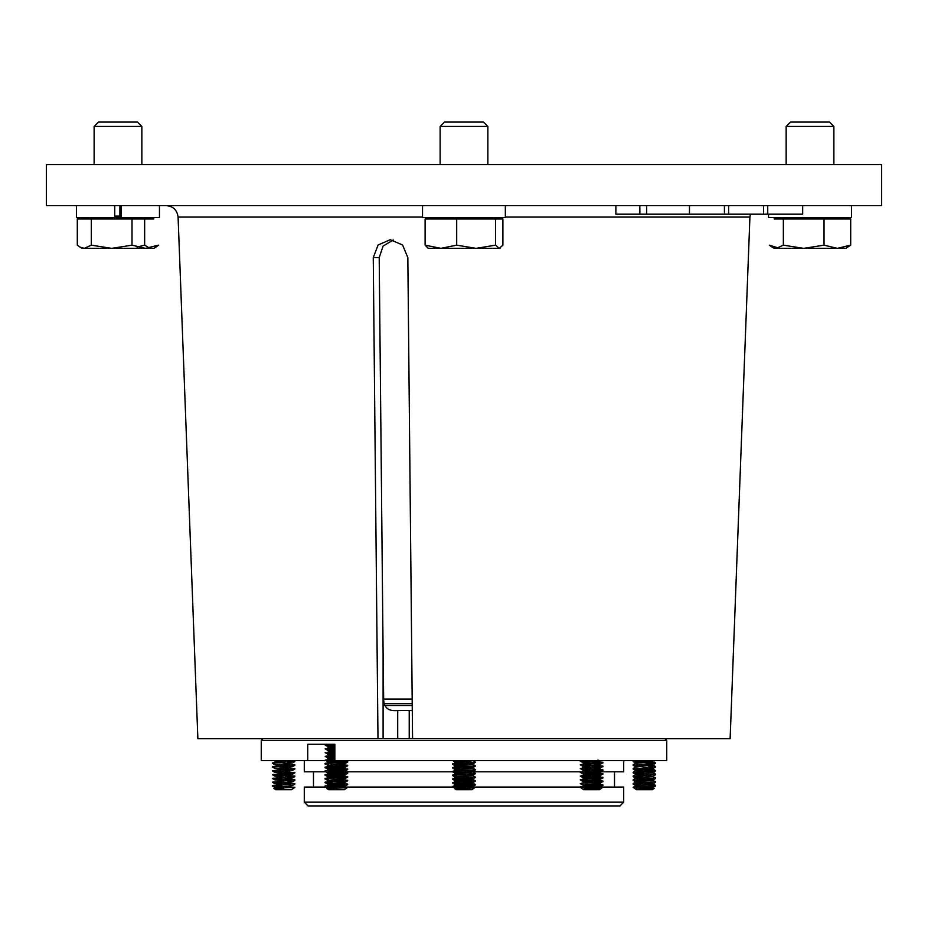 <?xml version="1.0" encoding="UTF-8"?>
<svg xmlns="http://www.w3.org/2000/svg" width="928" height="928" viewBox="0 0 928 928"><rect width="100%" height="100%" fill="white"/><g stroke="black" fill="none" stroke-linecap="round" stroke-linejoin="round"><path stroke-width="1.39" d="M505.342 205.598L505.342 217.523L422.53 217.523L422.53 205.598M495.587 245.154L476.145 248.356L499.229 248.356L495.587 245.154L495.587 218.962L502.883 218.962L502.883 245.154L499.229 248.356L500.366 248.031M456.704 218.962L456.704 245.154L440.904 248.356L425.117 245.154L425.117 218.962L495.587 218.962M425.117 245.154L428.202 248.356L476.145 248.356L456.704 245.154M440.139 126.44L487.861 126.44L483.488 122.078L444.512 122.078L440.139 126.44L440.139 164.546M464 205.598L881.6 205.598L881.6 164.546L46.4 164.546L46.4 205.598L464 205.598M422.53 217.071L178.083 217.071L197.873 738.688L377.986 738.688L373.253 257.613L378.125 244.957L390.224 239.714L402.566 244.957L407.833 257.613L412.566 738.688L730.127 738.688L749.917 217.071L505.342 217.071M802.674 205.598L802.674 214.182L689.481 214.182L689.481 205.598M724.42 214.182L724.42 205.598M689.481 214.182L646.688 214.182L646.688 205.598M728.608 214.182L728.608 205.598M763.547 214.182L763.547 205.598M767.734 214.182L767.734 205.598M383.102 653.486L383.67 699.051C383.705 707.693 388.391 711.509 397.706 710.477L397.706 738.688L383.102 738.688L383.102 653.486L379.204 257.613L383.078 246.094L393.194 239.981M412.566 738.688L409.236 738.688L409.236 710.477L412.287 710.407M397.706 710.477L409.236 710.477M397.706 738.688L409.236 738.688M377.986 738.688L383.102 738.688M646.688 214.182L639.844 214.182L639.844 205.598M639.844 214.182L615.879 214.182L615.879 205.598M824.029 218.962L824.029 245.154L837.358 248.356L803.694 248.356L783.348 245.154L783.348 218.962L850.698 218.962L850.698 245.154L837.358 248.356L845.802 248.356L850.698 245.154M771.957 247.057L774.219 248.356L776.342 248.356L771.957 247.057L769.335 245.154L778.511 248.02M783.348 245.154L776.342 248.356L803.694 248.356L824.029 245.154M783.348 218.962L774.219 218.962L774.219 217.523M786.144 126.44L833.878 126.44L829.504 122.078L790.517 122.078L786.144 126.44L786.144 164.546M91.327 245.154L84.32 248.356L111.662 248.356L91.327 245.154L91.327 218.962L132.008 218.962L132.008 245.154L111.662 248.356L145.336 248.356L132.008 245.154M79.936 247.057L82.198 248.356L84.32 248.356L79.936 247.057L77.302 245.154L77.302 218.962L91.327 218.962M156.043 247.057L158.665 245.154L145.336 248.356L153.781 248.356L156.043 247.057M144.652 218.962L144.652 245.154L149.489 248.02M137.019 247.057L144.652 245.154M153.781 217.523L153.781 218.962L132.008 218.962M116.07 217.523L121.243 217.523L121.243 205.598M94.122 126.44L141.856 126.44L137.483 122.078L98.496 122.078L94.122 126.44L94.122 164.546M114.736 216.096L119.909 216.096M851.486 205.598L851.486 217.523L768.535 217.523L768.535 214.182M119.909 205.598L119.909 217.523L159.465 217.523L159.465 205.598M114.736 205.598L114.736 217.523L76.514 217.523L76.514 205.598M468.733 787.489L474.51 787.826L471.876 789.705L456.124 789.705L455.172 788.765C454.616 788.139 473.384 787.512 472.828 786.886L467.84 785.738M474.521 787.86L454.952 788.881M455.172 788.73L455.172 788.29C454.616 787.663 473.384 787.037 472.828 786.41L475.275 785.007C475.983 785.633 452.017 786.26 452.725 786.886L455.172 785.007C454.616 784.38 473.384 783.754 472.828 783.128L467.84 781.979M455.172 784.972L455.172 784.531C454.616 783.905 473.384 783.278 472.828 782.652L475.275 781.248C475.983 781.875 452.017 782.501 452.725 783.128L455.172 781.248C454.616 780.622 473.384 779.996 472.828 779.369L467.84 778.221M455.172 781.214L455.172 780.773C454.616 780.146 473.384 779.52 472.828 778.894L475.275 777.49C475.983 778.116 452.017 778.743 452.725 779.369L455.172 777.49C454.616 776.864 473.384 776.237 472.828 775.611L467.84 774.462M455.172 777.455L455.172 777.014C454.616 776.388 473.384 775.773 472.828 775.135L475.275 773.732C475.983 774.358 452.017 774.984 452.725 775.611L455.172 773.732C454.616 773.105 473.384 772.479 472.828 771.852L467.84 770.704M455.172 773.732L455.172 773.256C454.616 772.63 473.384 772.015 472.828 771.377L475.275 769.973C475.983 770.6 452.017 771.226 452.725 771.852L455.172 769.973C454.616 769.347 473.384 768.72 472.828 768.094L467.84 766.957M460.16 770.646L455.172 769.509C454.616 768.871 473.384 768.256 472.828 767.63L475.275 766.215C475.983 766.841 452.017 767.468 452.725 768.094L455.172 766.215C454.616 765.588 473.384 764.962 472.828 764.336L467.84 763.199M460.16 766.888L455.172 765.751C454.616 765.113 473.384 764.498 472.828 763.872L475.275 762.456C475.983 763.083 452.017 763.709 452.725 764.336L455.172 762.456C454.616 761.83 473.384 761.204 472.828 760.577M455.172 762.422L456.356 761.679L469.487 760.647M472.19 786.654L464 785.946M472.19 782.896L464 782.188M472.19 779.137L464 778.43M472.19 775.379L464 774.671M464 774.196L455.81 773.5M472.19 771.62L464 770.913M464 770.437L455.81 769.741M472.19 767.862L464 767.154M464 766.69L455.81 765.983M460.16 763.129L455.172 762.456M464 762.932L455.81 762.224M464.151 787.35L452.725 786.41C452.017 785.784 475.983 785.158 475.275 784.531L475.275 785.007M452.725 763.872C452.017 763.234 475.983 762.619 475.275 761.992L475.275 762.456M452.725 767.63C452.017 766.992 475.983 766.377 475.275 765.751L475.275 766.215M452.725 771.377C452.017 770.75 475.983 770.136 475.275 769.509L475.275 769.973M452.725 775.135C452.017 774.509 475.983 773.894 475.275 773.256L475.275 773.732M452.725 778.894C452.017 778.267 475.983 777.652 475.275 777.014L475.275 777.49M452.725 782.652C452.017 782.026 475.983 781.399 475.275 780.773L475.275 781.248M475.275 761.992L472.77 760.508M464 761.053L456.994 760.647M460.16 761.32L452.783 760.647M475.275 765.751L472.77 764.266M464 764.811L453.548 764.104M460.16 765.078L452.725 764.336M475.275 769.509L472.77 768.013M460.16 768.825L452.725 768.094M475.275 773.256L472.77 771.771M460.16 772.583L452.725 771.852M475.275 777.014L472.77 775.53M455.23 777.096L452.725 775.611M475.275 780.773L467.84 780.042M464 779.833L453.548 779.137M474.452 781.016L464 780.309M455.23 780.854L452.725 779.369M475.275 784.531L467.84 783.8M474.452 784.775L464 784.067M460.16 783.858L452.725 783.128M457.469 787.86L452.725 786.886L455.23 788.371M597.957 787.814L601.704 788.116L599.43 789.705L583.666 789.705L580.278 787.327L583.573 786.886C593.363 786.26 610.299 785.633 599.523 785.007L591.554 784.543M598.989 787.86C608.072 788.174 593.572 788.51 585.15 788.881L600.381 787.35L595.358 786.202M599.708 787.118L591.554 786.422M583.573 789.032L585.301 788.29C597.528 787.663 601.692 787.037 597.794 786.41M593.804 787.663L583.167 787.327C579.2 787.014 579.339 786.712 583.573 786.41C593.363 785.784 610.299 785.158 599.523 784.531L602.817 784.995L600.381 786.874M587.772 786.144L583.016 785.32L600.381 783.592L595.358 782.443M599.708 783.36L591.554 782.664M600.381 783.116L602.817 781.237L599.523 780.773C610.299 781.399 593.363 782.026 583.573 782.652L580.325 783.65L582.784 785.076L585.301 784.531C597.528 783.905 601.692 783.278 597.794 782.652M587.772 782.385L583.016 781.562L600.381 779.833L595.358 778.685M599.708 779.613L591.554 778.905M587.737 780.564L580.325 779.891L582.784 781.318L585.301 780.773C597.528 780.146 601.692 779.52 597.794 778.894M580.325 779.891L583.573 778.894C593.363 778.267 610.299 777.652 599.523 777.014L602.817 777.478L600.381 779.358M587.772 778.627L583.016 777.803L600.381 776.075L595.358 774.926M599.708 775.854L591.554 775.147M587.737 776.806L580.325 776.133L582.784 777.56L585.301 777.014C597.528 776.388 601.692 775.762 597.794 775.135M580.325 776.133L583.573 775.135C593.363 774.509 610.299 773.894 599.523 773.256L602.817 773.72L600.381 775.599M587.772 774.868L583.016 774.045L600.381 772.316L595.358 771.18M599.708 772.096L591.554 771.388M587.737 773.047L580.325 772.374L582.784 773.801L585.301 773.256C597.528 772.63 601.692 772.003 597.794 771.377M580.325 772.374L583.573 771.377C593.363 770.75 610.299 770.136 599.523 769.509L602.817 769.973L600.381 771.852M587.772 771.11L583.016 770.286L600.381 768.129M599.708 768.338L597.794 768.094M587.737 769.3L580.325 768.616L582.784 770.043L585.301 769.509C597.528 768.883 601.692 768.256 597.794 767.63L600.381 768.094M587.772 767.352L583.016 766.528L600.381 764.37M587.737 765.542L580.325 764.858L582.784 766.284L585.301 765.751C597.528 765.124 601.692 764.498 597.794 763.872M587.772 763.593L583.016 762.77L600.381 760.647M587.737 761.784L580.325 761.099L582.784 762.526L585.301 761.992C597.528 761.366 601.692 760.74 597.794 760.113M591.554 785.946L583.387 785.239M591.554 782.188L583.387 781.48M591.554 778.43L583.387 777.734M591.554 774.671L583.387 773.975M591.554 770.913L583.387 770.217M591.554 767.166L583.387 766.458M591.554 763.408L583.387 762.7M601.959 785.239L599.523 785.007M580.325 764.858L583.573 763.872C593.363 763.234 610.299 762.619 599.523 761.992L595.324 761.714M600.312 764.405L602.817 762.456L599.523 761.992M580.278 764.8L583.573 764.336C593.363 763.709 610.299 763.083 599.523 762.456L591.554 761.992M601.959 762.7L599.523 762.456M580.325 768.616L583.573 767.63C593.363 766.992 610.299 766.377 599.523 765.751L595.324 765.472M600.312 768.164L602.817 766.215L599.523 765.751M580.278 768.558L583.573 768.094C593.363 767.468 610.299 766.841 599.523 766.215L591.554 765.751M601.959 766.458L599.523 766.215M580.278 772.316L583.573 771.852C593.363 771.226 610.299 770.6 599.523 769.973L591.554 769.509M601.959 770.217L599.523 769.973M580.278 776.075L583.573 775.611C593.363 774.984 610.299 774.358 599.523 773.732L591.554 773.268M601.959 773.975L599.523 773.732M580.278 779.833L583.573 779.369C593.363 778.743 610.299 778.116 599.523 777.49L591.554 777.026M601.959 777.734L599.523 777.49M580.278 783.592L583.573 783.128C593.363 782.501 610.299 781.875 599.523 781.248L591.554 780.784M601.959 781.48L599.523 781.248M591.554 761.528L581.137 760.821M580.325 761.099L582.796 760.647M591.554 765.287L581.137 764.579M599.523 769.509L595.324 769.231M591.554 769.034L581.137 768.338M599.523 773.256L595.324 772.989M591.554 772.792L581.137 772.096M599.523 777.014L595.324 776.748M599.523 780.773L595.324 780.506M599.523 784.531L595.324 784.264M653.161 787.756L654.159 788.371L652.256 789.705L636.504 789.705L633.128 787.338L635.599 785.877L653.219 784.067L648.092 782.919M640.552 789.032L636.051 789.032L653.219 787.35L644.38 788.881C657.012 788.522 657.012 788.174 644.38 787.86L648.579 788M652.523 787.594L644.38 786.886L655.609 785.993L648.092 784.74M653.219 787.35L648.092 786.677M652.523 783.835L644.38 783.128L655.609 782.234L653.161 780.239M640.668 784.798L633.151 784.114L635.599 785.54L653.219 783.592M640.668 782.861L635.599 782.118L653.219 780.309L648.092 779.16M652.523 780.077L644.38 779.369L655.609 778.476L653.161 776.492M640.668 781.04L633.151 780.355L635.599 781.782L653.219 779.833M640.668 777.281L633.151 776.597L635.552 778.43L653.219 776.55L648.092 775.402M635.552 777.954L653.219 776.075M640.668 775.344L635.599 774.613L653.219 772.792L655.655 770.913L633.105 772.792L640.668 773.523M633.151 772.838L635.599 774.265L653.161 772.386M640.668 771.586L635.599 770.855L653.219 768.593M640.668 769.764L633.151 769.08L635.599 770.507L653.161 768.628L655.609 766.632L648.092 765.948M635.552 767.154L653.219 764.834M640.668 766.006L633.151 765.322L635.599 766.748L653.161 764.869L655.609 762.874L648.092 762.19M635.552 763.396L653.219 761.517L653.962 760.647M640.668 762.248L633.151 761.563L635.599 762.99L653.161 761.111M640.668 786.619L635.599 785.877M633.151 784.114L644.38 782.652L636.237 781.956M644.38 779.369L633.105 780.309L644.38 778.894L636.237 778.198M633.151 776.597L644.38 775.135L636.237 774.439M633.105 772.792L644.38 771.377L636.237 770.681M636.051 789.032L636.724 787.327L633.128 787.327L655.655 785.471M633.151 765.322L655.655 762.932M633.105 765.275L655.609 763.442M654.774 763.164L644.38 762.456M633.151 769.08L655.655 766.69M633.105 769.034L655.609 767.201M644.38 771.377L655.655 770.437L648.092 769.706M654.774 770.681L644.38 769.973M644.38 775.135L655.655 774.196L653.161 772.734M633.105 776.55L655.655 774.196M644.38 778.894L655.655 777.954M644.38 782.652L655.655 781.712M644.38 761.992L633.986 761.285M643.208 760.647L633.105 761.517L635.541 760.647M644.38 765.751L633.986 765.043M644.38 769.509L633.986 768.802M644.38 773.256L633.986 772.56M644.38 777.014L633.986 776.318M644.38 780.773L633.986 780.077M633.105 784.067L644.38 783.128M636.724 787.327L644.38 786.886M291.612 787.594L294.872 787.327L291.496 789.705L275.744 789.705L273.841 788.371M273.226 785.714L294.872 787.327L283.62 787.86C270.988 788.174 270.988 788.522 283.62 788.881M291.276 787.327L272.345 785.471L294.895 783.592L273.226 781.956M272.345 785.946L294.895 783.592M294.014 772.56L272.391 770.959L283.62 769.509L274.839 768.628L272.345 766.69L283.62 765.751L274.839 764.869L272.345 762.932L294.895 761.053L292.459 760.647M294.014 765.043L279.908 764.127M272.345 763.396L294.895 761.053M294.014 768.802L279.908 767.885M272.345 767.154L294.849 765.322L283.62 763.872M294.014 776.318L272.391 774.718L283.62 773.256L274.839 772.386L272.345 770.913L294.849 769.08L283.62 767.63M294.014 780.077L272.391 778.476L294.895 776.075L273.226 774.439M272.345 774.671L294.849 772.838L283.62 771.377M294.014 783.835L272.391 782.234L294.895 779.833L273.226 778.198M272.345 778.43L294.895 776.075M272.345 782.188L294.895 779.833M294.014 761.285L284.792 760.647M283.62 765.751L294.895 764.811M283.62 769.509L294.895 768.57M283.62 773.256L294.895 772.316M279.421 788L274.781 787.35L292.401 785.54L294.849 784.114M283.62 784.531L274.781 783.592L292.401 781.782L287.332 781.04M283.62 780.773L274.781 779.833L292.401 778.024L287.332 777.281M283.62 777.014L274.781 776.075L292.401 774.265L287.332 773.523M274.839 772.386L292.401 770.507L287.332 769.764M274.839 768.628L292.401 766.748L287.332 766.006M274.839 764.869L292.401 762.99L287.332 762.248M283.62 761.992L274.839 761.111L276.695 760.647M347.327 787.605L344.334 789.705L328.57 789.705L327.039 788.626M336.794 787.327L343.998 787.327C348.464 787.489 348.429 787.675 343.882 787.86C335.333 788.174 320.392 788.51 330.055 788.881M327.978 788.464L344.984 786.573L345.286 785.946L340.228 785.274M330.554 788.324L328.292 788.058M332.676 787.153L325.229 786.468L327.677 787.895L345.286 785.946M332.642 785.216L327.619 784.543L344.984 782.814L345.286 782.188L340.228 781.515M336.446 784.995L328.292 784.299M332.676 783.394L325.229 782.71L327.677 784.137L345.286 782.188M332.642 781.457L327.619 780.784L344.984 779.056L345.286 778.43L340.228 777.757M336.446 781.237L328.292 780.541M345.228 778.499L347.675 777.084L344.427 777.49C334.637 778.116 317.701 778.743 328.477 779.369L325.229 778.963L327.677 780.378L345.286 778.43M332.642 777.699L327.619 777.026L344.984 775.298L345.286 774.671L340.228 773.998M336.446 777.478L328.292 776.782M345.228 774.741L347.675 773.326L344.427 773.732C334.637 774.358 317.701 774.984 328.477 775.611L325.229 775.205L327.677 776.62L345.286 774.671M332.642 773.94L327.619 773.268L344.984 771.539L345.286 770.913L340.228 770.24M336.446 773.72L328.292 773.024M345.228 770.982L347.675 769.567L344.427 769.973C334.637 770.6 317.701 771.226 328.477 771.852L325.229 771.446L327.677 772.862L345.286 770.913M332.642 770.182L327.619 769.509L344.984 767.781L345.286 767.166L340.228 766.482M336.446 769.973L328.292 769.266M345.228 767.224L347.675 765.809L344.427 766.215C334.637 766.841 317.701 767.468 328.477 768.094L325.229 767.688L327.677 769.103L345.286 767.166M332.642 766.424L327.619 765.751L344.984 764.022L345.286 763.408L340.228 762.723M336.446 766.215L328.292 765.507M325.183 763.408L327.677 765.345L345.286 763.408M332.642 762.665L327.619 761.992L342.014 760.647M336.446 762.456L328.292 761.749M332.676 760.844L325.229 760.171L327.677 761.586L335.437 760.647M332.642 758.907L327.619 758.234L334.834 757.399M334.834 758.582L328.292 757.99M332.676 757.086L325.229 756.413L327.677 757.828L334.834 756.923M332.642 755.148L327.619 754.476L334.834 753.64M334.834 754.824L328.292 754.232M332.676 753.327L325.229 752.654L327.677 754.07L334.834 753.165M332.642 751.39L327.619 750.717L334.834 749.882M334.834 751.065L328.292 750.474M332.676 749.569L325.229 748.896L327.677 750.323L334.834 749.418M332.642 747.632L327.619 746.959L334.834 746.124M334.834 747.307L328.292 746.715M332.676 745.81L325.229 745.138L327.677 746.564L334.834 745.66M344.613 786.178L336.446 785.471M344.613 782.42L336.446 781.712M344.613 778.662L336.446 777.954M344.613 774.903L336.446 774.196M344.613 771.145L336.446 770.437M344.613 767.386L336.446 766.679M344.613 763.628L336.446 762.92M336.446 786.874L326.041 786.178M328.477 786.41C317.701 785.784 334.637 785.158 344.427 784.531L347.722 784.067L340.263 783.336M328.477 786.886C317.701 786.26 334.637 785.633 344.427 785.007L347.722 784.067M334.834 745.451L326.041 744.836M325.229 745.138L326.61 744.291M325.183 745.08L333.488 744.291M334.834 749.209L326.041 748.594M325.229 748.896L334.834 747.504M325.183 748.838L334.834 747.98M334.834 752.968L326.041 752.353M325.229 752.654L334.834 751.262M325.183 752.596L334.834 751.738M334.834 756.726L326.041 756.111M325.229 756.413L334.834 755.021M325.183 756.355L334.834 755.496M328.477 760.113L326.041 759.87M325.229 760.171L334.834 758.779M325.183 760.113L334.834 759.255M328.477 763.872C317.701 763.234 334.637 762.619 344.427 761.992L347.722 761.528L340.263 760.786M328.477 764.336C317.701 763.709 334.637 763.083 344.427 762.456L347.722 761.528M336.446 768.094L328.477 767.63C317.701 766.992 334.637 766.377 344.427 765.751L347.722 765.287L340.263 764.544M336.446 771.852L328.477 771.377C317.701 770.75 334.637 770.136 344.427 769.509L347.722 769.034L340.263 768.303M336.446 775.599L328.477 775.135C317.701 774.509 334.637 773.894 344.427 773.256L347.722 772.792L340.263 772.061M340.263 775.82L347.722 776.55L344.427 777.014C334.637 777.652 317.701 778.267 328.477 778.894L326.041 778.662M340.263 779.578L347.722 780.309L344.427 780.773C334.637 781.399 317.701 782.026 328.477 782.652L326.041 782.42M328.477 783.128C317.701 782.501 334.637 781.875 344.427 781.248L347.722 780.309M346.863 761.749L336.446 761.041M346.863 765.507L336.446 764.8M346.863 769.266L336.446 768.558M346.863 773.024L336.446 772.316M346.863 776.782L336.446 776.075M346.863 780.541L336.446 779.833M346.863 784.299L336.446 783.592M343.882 787.86C348.429 787.675 348.464 787.489 343.998 787.327L340.263 787.095M338.186 788.058L336.156 787.373M623.709 760.647L623.709 771.806L600.52 771.806M580.302 771.806L472.828 771.806M607.364 740.556L666.745 740.556L666.745 760.647L334.834 760.647L334.834 744.291L307.736 744.291L307.736 760.647L261.255 760.647L261.255 740.556L607.364 740.556M329.347 760.647L307.736 760.647M452.725 771.806L343.151 771.806M325.844 771.806L304.291 771.806L304.291 760.647M619.95 805.922L308.05 805.922L304.291 802.163L623.709 802.163L619.95 805.922M472.468 787.06L580.278 787.06M581.636 787.06L599.314 787.06M600.381 787.06L623.709 787.06L623.709 802.163M304.291 802.163L304.291 787.06L331.076 787.06M340.669 787.06L452.98 787.06M384.157 703.633L412.218 703.633M383.67 699.051L412.171 699.051M373.253 257.613L379.204 257.613M412.241 705.512L384.737 705.512M428.202 217.523L428.202 218.962M499.798 217.523L499.798 218.962M487.861 126.44L487.861 164.546M178.083 217.071C177.167 210.064 173.2 206.236 166.158 205.598M749.917 217.071L750.392 214.182M845.802 217.523L845.802 218.962M833.878 126.44L833.878 164.546M82.198 217.523L82.198 218.962M141.856 126.44L141.856 164.546M455.23 762.062L452.783 760.635M455.23 765.82L452.783 764.394M455.23 769.579L452.783 768.152M455.23 773.337L452.783 771.91M455.23 784.612L452.783 783.186M475.217 780.715L472.77 779.288M475.217 784.473L472.77 783.046M474.51 787.826L472.77 786.805M653.161 768.976L655.655 770.913M653.161 776.144L655.609 774.718M653.161 779.903L655.609 778.476M653.161 783.661L655.609 782.234M653.161 787.42L655.609 785.993M633.151 760.995L633.766 760.647M655.609 762.874L653.161 761.459M633.151 764.753L635.599 763.338M655.609 766.632L653.161 765.217M633.151 768.512L635.599 767.096M633.151 772.27L635.599 770.855M633.151 776.028L635.599 774.613M633.151 779.787L635.599 778.372M633.151 783.545L635.599 782.118M655.609 785.424L653.161 783.998M274.839 787.42L272.391 785.993M274.839 783.661L272.391 782.234M292.401 781.782L294.849 780.355M274.839 779.903L272.391 778.476M292.401 778.024L294.849 776.597M274.839 776.144L272.391 774.718M292.401 774.265L294.849 772.838M292.401 770.507L294.849 769.08M292.401 766.748L294.849 765.322M292.401 762.99L294.849 761.563M274.839 761.111L274.038 760.647M345.228 763.466L347.675 762.05M345.228 782.258L347.675 780.831M345.228 786.016L347.675 784.589M614.51 771.806L614.51 787.06M664.877 738.688L666.745 740.556M263.123 738.688L261.255 740.556M313.49 771.806L313.49 787.06"/></g></svg>
